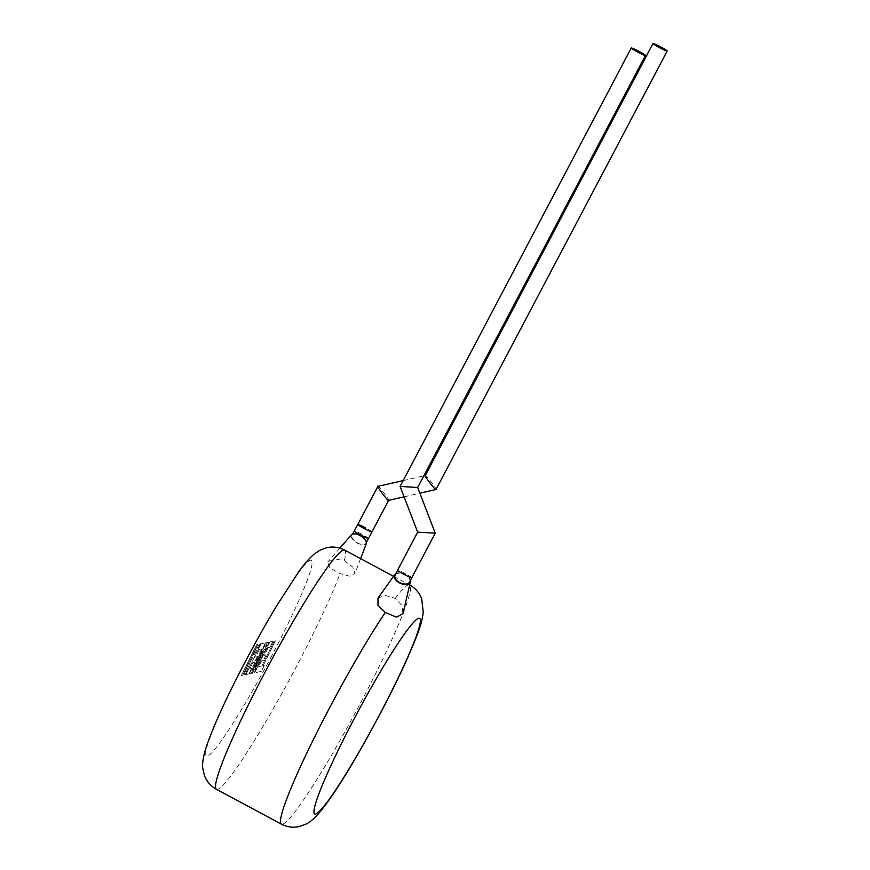 <?xml version="1.0" encoding="UTF-8"?>
<svg xmlns="http://www.w3.org/2000/svg" width="870" height="870" viewBox="0 0 870 870"><rect width="100%" height="100%" fill="white"/><g stroke="black" fill="none" stroke-linecap="round" stroke-linejoin="round"><path stroke-width="0.65" stroke-dasharray="4.35 3.26" d="M377.895 486.373C377.112 483.655 391.576 502.642 388.553 500.38L388.607 500.37M371.958 531.874A8.015 0.609 27.8 0 0 365.15 527.655A8.015 0.609 27.8 0 0 357.831 524.425M425.234 475.509L425.278 475.509C424.506 472.791 438.958 491.767 435.946 489.516M258.792 666.681L261.979 665.952L274.224 641.114L275.399 640.875L263.164 665.713L264.295 665.474L261.359 671.422L254.736 672.782L269.896 641.995L273.017 641.364L270.135 647.215L268.188 647.617L264.415 655.262L266.187 654.903L263.382 660.591L261.609 660.961L258.684 666.627L261.979 665.952M261.881 665.898L274.224 641.114M274.115 641.059L275.399 640.875M275.29 640.809L263.164 665.713M263.055 665.648L264.295 665.474M264.186 665.419L261.359 671.422M261.25 671.368L254.736 672.782M254.627 672.727L269.896 641.995M269.798 641.94L273.017 641.364M272.908 641.299L270.135 647.215M270.026 647.16L268.188 647.617M268.08 647.563L264.415 655.262M264.306 655.208L266.187 654.903M266.079 654.849L263.382 660.591M263.273 660.537L261.609 660.961M261.5 660.895L258.684 666.627M254.236 672.88L252.42 673.26L262.642 651.391L251.115 673.521L249.353 673.88L261.642 648.955L259.358 649.422L255.584 657.078L257.357 656.719L254.551 662.407L252.778 662.766L249.951 668.497L251.832 668.106L248.95 673.967L245.895 674.598L261.065 643.811L265.513 642.897L252.006 670.302L266.361 642.723L267.46 642.495L254.779 669.856L268.351 642.321L269.406 642.104L254.236 672.88L252.42 673.26M252.311 673.195L262.642 651.391M262.533 651.336L251.115 673.521M251.006 673.467L249.353 673.88M249.255 673.826L261.642 648.955M261.533 648.9L259.358 649.422M259.249 649.368L255.584 657.078M255.475 657.024L257.357 656.719M257.248 656.654L254.551 662.407M254.442 662.353L252.778 662.766M252.67 662.712L249.951 668.497M249.842 668.432L251.832 668.106M251.724 668.051L248.95 673.967M248.842 673.913L245.895 674.598M245.786 674.533L261.065 643.811M260.957 643.756L265.513 642.897M265.404 642.843L252.006 670.302M251.898 670.248L266.361 642.723M266.253 642.669L267.46 642.495M267.362 642.441L254.779 669.856M254.671 669.791L268.351 642.321M268.243 642.256L269.406 642.104M269.298 642.038L254.127 672.825M241.458 675.501L256.628 644.724L257.803 644.485L249.559 661.2L259.347 644.159L260.608 643.909L250.788 660.939L245.242 674.729L243.883 675.011L249.103 662.135L242.632 675.261L241.349 675.446L256.628 644.724M256.519 644.659L257.803 644.485M257.694 644.42L249.559 661.2M249.451 661.135L259.347 644.159M259.238 644.104L260.608 643.909M260.5 643.843L250.788 660.939M250.68 660.885L245.242 674.729M245.133 674.674L243.883 675.011M243.774 674.946L249.103 662.135M248.994 662.081L242.632 675.261M242.523 675.207L241.349 675.446M359.995 535.789A8.015 3.708 31 0 1 365.683 543.511A8.015 3.708 31 0 1 357.624 542.978A8.015 3.708 31 0 1 351.937 535.257A8.015 3.708 31 0 1 359.995 535.789M409.694 581.899A8.015 4.742 24.3 0 0 405.159 574.689A8.015 4.742 24.3 0 0 395.078 575.309M366.357 543.532A8.635 3.991 31 0 1 357.537 543.25A8.635 3.991 31 0 1 351.6 534.669M344.281 560.671L352.807 567.142L355.003 573.406L349.609 576.157L340.029 573.58L329.589 567.708L327.653 562.096L334.689 558.877L344.281 560.671A135.698 12.539 118.2 0 0 344.716 550.112M410.488 580.225A8.635 5.111 24.3 0 0 405.376 574.385A8.635 5.111 24.3 0 0 395.894 573.547M378.004 598.103L385.051 595.395L395.274 598.364L401.842 605.368L402.984 613.644M435.185 533.212L417.654 532.146M400.102 486.439L417.622 487.504M371.958 531.94A8.015 0.609 27.8 0 0 365.802 528.003M368.521 538.465A8.015 0.609 27.8 0 0 362.366 534.539A8.015 0.609 27.8 0 0 354.329 530.983M411.738 577.691A8.015 0.609 27.8 0 0 405.583 573.83A8.015 0.609 27.8 0 0 397.612 570.241M216.423 789.286A135.698 12.539 118.2 0 0 296.507 666.431A135.698 12.539 118.2 0 0 340.029 573.58M271.962 655.414A111.034 10.255 -61.8 0 1 207.288 756.019A111.034 10.255 -61.8 0 1 245.884 660.765A111.034 10.255 -61.8 0 1 310.546 560.16A111.034 10.255 -61.8 0 1 271.962 655.414M395.274 598.364A135.698 12.539 -61.8 0 1 409.661 584.955A135.698 12.539 -61.8 0 1 361.452 701.274A135.698 12.539 -61.8 0 1 281.38 824.129M404.082 496.824L419.873 493.203M403.191 480.577L423.82 475.836M365.683 543.511L366.444 542.227M360.615 558.638L355.003 573.406M393.544 576.31L409.661 584.955M339.855 548.122L327.653 562.096M351.937 535.257L352.676 533.995"/><path stroke-width="1.3" d="M357.831 524.425A8.015 0.609 27.8 0 0 357.777 524.458L377.885 486.373C374.872 484.111 389.336 503.099 388.553 500.38L404.082 496.824M365.802 528.003A8.015 0.609 27.8 0 0 357.777 524.458A8.015 0.609 27.8 0 0 364.247 528.568A8.015 0.609 27.8 0 0 371.903 531.972A8.015 0.609 27.8 0 0 371.958 531.94A8.015 0.609 27.8 0 0 371.958 531.874M436.033 489.353L435.946 489.516C436.729 492.235 422.265 473.247 425.278 475.509L652.989 43.533A8.015 0.609 27.8 0 0 659.471 47.643A8.015 0.609 27.8 0 0 667.127 51.047A8.015 0.609 27.8 0 0 667.181 51.015A8.015 0.609 27.8 0 0 660.7 46.904A8.015 0.609 27.8 0 0 653.055 43.5A8.015 0.609 27.8 0 0 652.989 43.533M397.612 570.241A8.015 0.609 27.8 0 0 397.557 570.274L395.078 575.309A8.015 4.742 24.3 0 0 399.613 582.519A8.015 4.742 24.3 0 0 409.694 581.899L411.738 577.756A8.015 0.609 27.8 0 0 411.738 577.691M352.676 533.995L357.777 524.458A8.015 0.609 27.8 0 0 363.921 528.394A8.015 0.609 27.8 0 0 371.958 531.94L388.607 500.37M339.855 548.122L351.6 534.669A8.635 3.991 31 0 1 360.082 535.518A8.635 3.991 31 0 1 366.357 543.532L360.615 558.638M395.894 573.547A8.635 5.111 24.3 0 0 394.817 574.537A8.635 5.111 24.3 0 0 399.395 582.824A8.635 5.111 24.3 0 0 410.444 581.595A8.635 5.111 24.3 0 0 410.488 580.225M410.444 581.595L402.984 613.644L396.589 617.189L385.29 612.458L377.993 605.324L378.004 598.103L394.817 574.537M417.709 532.125L435.239 533.19L417.676 487.483L400.146 486.417M645.399 55.506A8.015 0.609 27.8 0 0 645.453 55.473A8.015 0.609 27.8 0 0 638.971 51.363A8.015 0.609 27.8 0 0 631.326 47.959A8.015 0.609 27.8 0 0 631.261 47.991A8.015 0.609 27.8 0 0 637.743 52.102A8.015 0.609 27.8 0 0 645.399 55.506M435.239 533.201L411.738 577.756A8.015 0.609 27.8 0 1 411.684 577.789A8.015 0.609 27.8 0 1 403.702 574.211A8.015 0.609 27.8 0 1 397.557 570.274L417.654 532.157L400.102 486.439L631.261 47.991M354.329 530.983A8.015 0.609 27.8 0 0 360.484 534.919A8.015 0.609 27.8 0 0 368.521 538.465L371.958 531.94M264.632 672.967A135.698 12.539 118.2 0 0 216.423 789.286C210.692 786.056 206.69 781.467 204.439 775.529L202.819 768.634C202.101 764.686 202.938 758.477 205.331 749.983C211.986 729.114 225.439 699.404 245.71 660.863C256.15 641.092 266.492 622.702 276.736 605.694L298.203 572.558C303.499 564.891 308.839 558.714 314.222 554.038L320.062 550.155L326.511 547.763C332.731 546.317 338.8 547.099 344.716 550.112A135.698 12.539 118.2 0 0 264.632 672.967M354.133 718.827A111.034 10.255 118.2 0 0 315.538 814.081A111.034 10.255 118.2 0 0 380.212 713.476A111.034 10.255 118.2 0 0 418.807 618.222A111.034 10.255 118.2 0 0 354.133 718.827M216.423 789.286L281.38 824.129A135.698 12.539 -61.8 0 1 329.589 707.81A135.698 12.539 -61.8 0 1 385.29 612.458M419.873 493.203L435.946 489.516M436.011 489.462L667.181 51.015M377.885 486.373L403.191 480.577M423.82 475.836L425.234 475.509M366.444 542.227L368.521 538.465M281.38 824.129C287.252 827.12 293.277 827.914 299.476 826.5L306.12 824.031C309.796 822.454 314.516 818.311 320.258 811.634C337.756 789.96 358.918 753.648 380.386 713.367C390.565 694.043 399.33 676.24 406.692 659.949C418.687 632.392 421.504 624.562 423.266 612.524L421.689 598.821C419.449 592.829 415.447 588.207 409.661 584.955M417.676 487.483L645.453 55.473M344.716 550.112L393.544 576.31"/></g></svg>
